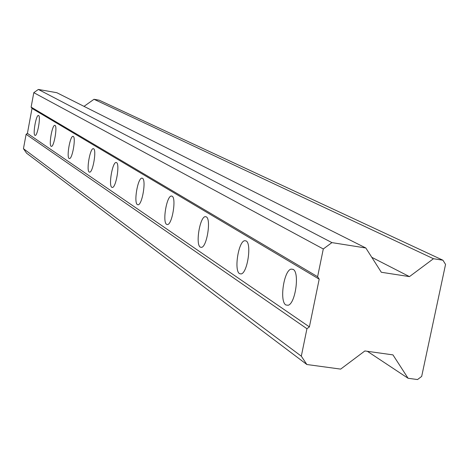 <?xml version="1.0" encoding="UTF-8"?>
<svg xmlns="http://www.w3.org/2000/svg" width="469" height="469" viewBox="0 0 469 469"><rect width="100%" height="100%" fill="white"/><g stroke="black" fill="none" stroke-linecap="round" stroke-linejoin="round"><path stroke-width="0.7" d="M285.879 304.973L288.113 305.266C295.441 303.742 299.814 272.296 293.125 269.37L291.179 269.1C283.874 270.261 279.254 301.461 285.879 304.973M239.553 273.662L241.125 273.937C247.415 273.192 251.9 243.417 246.102 240.937L244.736 240.703C238.463 241.201 233.826 270.689 239.553 273.662M200.304 247.134L201.453 247.368C206.888 247.099 211.331 218.97 206.272 216.86L205.275 216.66C199.864 216.76 195.321 244.601 200.304 247.134M166.624 224.364L167.492 224.563C172.217 224.592 176.543 198.012 172.105 196.206L171.355 196.036C166.647 195.895 162.256 222.195 166.624 224.364M137.411 204.613L138.079 204.783C142.218 204.994 146.398 179.85 142.476 178.29L141.896 178.15C137.769 177.862 133.548 202.743 137.411 204.613M111.821 187.319L112.349 187.459C116.007 187.793 120.023 163.957 116.535 162.608L116.078 162.491C112.431 162.104 108.392 185.689 111.821 187.319M89.227 172.047L89.655 172.164C92.903 172.569 96.749 149.939 93.63 148.761L93.261 148.661C90.025 148.222 86.161 170.622 89.227 172.047M69.131 158.463L69.476 158.563C72.384 159.014 76.066 137.476 73.264 136.444L72.959 136.362C70.069 135.887 66.375 157.215 69.131 158.463M51.139 146.305L51.426 146.387C54.035 146.867 57.57 126.331 55.031 125.422L54.779 125.352C52.182 124.86 48.647 145.197 51.139 146.305M34.941 135.353L35.181 135.424C37.538 135.916 40.92 116.3 38.616 115.497L38.405 115.438C36.054 114.94 32.678 134.374 34.941 135.353M23.45 148.679L26.575 153.181L306.861 364.513L301.309 356.176L306.937 328.722L309.393 326.893L27.407 133.378L26.106 134.298L23.45 148.679L301.309 356.176M367.362 351.304L408.083 378.272L392.952 354.881L364.87 350.959L340.664 369.109L306.861 364.513M371.776 257.311L409.46 276.616L433.462 258.718L94.005 99.281L99.252 100.214L442.929 260.219L445.55 264.416L421.678 376.414L417.527 379.556L408.083 378.272M433.462 258.718L442.929 260.219M94.005 99.281L84.01 106.369M38.358 89.444L33.791 92.663L323.293 248.975L331.917 242.614L38.358 89.444L56.837 92.71L365.832 247.995L381.326 272.266L409.46 276.616M331.917 242.614L365.832 247.995M27.407 133.378L32.015 108.421L31.124 107.12L317.607 276.716L323.293 248.975M33.791 92.663L31.124 107.12M26.106 134.298L306.937 328.722M309.393 326.893L319.196 279.149L32.015 108.421M319.196 279.149L317.607 276.716M116.078 162.491L116.418 162.544M141.896 178.15L142.353 178.226M171.355 196.036L171.982 196.142M205.275 216.66L206.167 216.801M244.736 240.703L246.043 240.908M291.179 269.1L293.189 269.411"/></g></svg>
